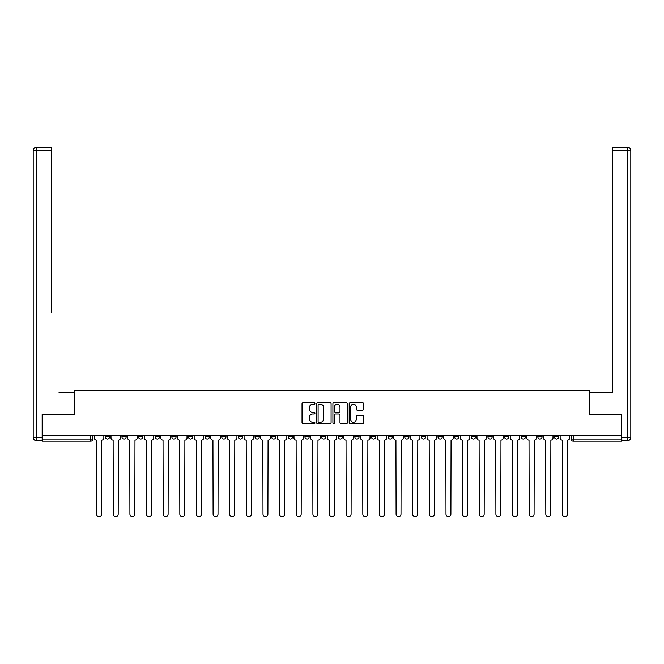 <?xml version="1.0" encoding="UTF-8"?>
<svg xmlns="http://www.w3.org/2000/svg" width="664" height="664" viewBox="0 0 664 664"><rect width="100%" height="100%" fill="white"/><g stroke="black" fill="none" stroke-linecap="round" stroke-linejoin="round"><path stroke-width="1" d="M314.935 403.471A0.73 0.73 0 0 0 314.205 402.741L303.083 402.741A1.046 1.046 0 0 0 302.037 403.787L302.037 422.628A1.046 1.046 0 0 0 303.083 423.673L314.205 423.673A0.73 0.73 0 0 0 314.935 422.943A0.73 0.73 0 0 0 314.205 422.204L312.769 422.204A3.353 3.353 0 0 1 309.416 418.859L309.416 417.291A3.353 3.353 0 0 1 312.769 413.938L314.205 413.938A0.73 0.73 0 0 0 314.935 413.207A0.73 0.73 0 0 0 314.205 412.468L312.769 412.468A3.353 3.353 0 0 1 309.416 409.124L309.416 407.555A3.353 3.353 0 0 1 312.769 404.202L314.205 404.202A0.73 0.73 0 0 0 314.935 403.471M554.448 435.709L554.448 436.879L558.714 436.879A2.133 2.133 0 0 1 556.581 439.012A2.133 2.133 0 0 1 554.448 436.879L554.448 435.709M537.815 435.709L537.815 436.879L542.073 436.879A2.133 2.133 0 0 1 539.948 439.012A2.133 2.133 0 0 1 537.815 436.879L537.815 435.709M437.999 435.709L437.999 436.879L442.265 436.879A2.133 2.133 0 0 1 440.132 439.012A2.133 2.133 0 0 1 437.999 436.879L437.999 435.709M421.366 435.709L421.366 436.879L425.632 436.879A2.133 2.133 0 0 1 423.499 439.012A2.133 2.133 0 0 1 421.366 436.879L421.366 435.709M404.725 435.709L404.725 436.879L408.991 436.879A2.133 2.133 0 0 1 406.858 439.012A2.133 2.133 0 0 1 404.725 436.879L404.725 435.709M371.458 435.709L371.458 436.879L375.724 436.879A2.133 2.133 0 0 1 373.591 439.012A2.133 2.133 0 0 1 371.458 436.879L371.458 435.709M338.183 436.879L338.183 435.709L338.183 436.879A2.133 2.133 0 0 0 340.317 439.012A2.133 2.133 0 0 1 338.183 436.879L342.45 436.879A2.133 2.133 0 0 1 340.317 439.012A2.133 2.133 0 0 0 342.45 436.879L342.45 435.709L342.45 436.879M321.55 436.879L321.55 435.709L321.55 436.879A2.133 2.133 0 0 0 323.683 439.012A2.133 2.133 0 0 1 321.55 436.879L325.817 436.879A2.133 2.133 0 0 1 323.683 439.012M304.917 436.879L304.917 435.709L304.917 436.879A2.133 2.133 0 0 0 307.05 439.012A2.133 2.133 0 0 1 304.917 436.879L309.183 436.879A2.133 2.133 0 0 1 307.05 439.012A2.133 2.133 0 0 0 309.183 436.879L309.183 435.709L309.183 436.879M288.276 435.709L288.276 436.879L292.542 436.879A2.133 2.133 0 0 1 290.409 439.012A2.133 2.133 0 0 1 288.276 436.879L288.276 435.709M271.642 435.709L271.642 436.879L275.909 436.879A2.133 2.133 0 0 1 273.776 439.012A2.133 2.133 0 0 1 271.642 436.879L271.642 435.709M255.009 435.709L255.009 436.879L259.275 436.879A2.133 2.133 0 0 1 257.142 439.012A2.133 2.133 0 0 1 255.009 436.879L255.009 435.709M238.368 436.879L238.368 435.709L238.368 436.879A2.133 2.133 0 0 0 240.501 439.012A2.133 2.133 0 0 1 238.368 436.879L242.634 436.879A2.133 2.133 0 0 1 240.501 439.012M205.101 436.879L205.101 435.709L205.101 436.879A2.133 2.133 0 0 0 207.234 439.012A2.133 2.133 0 0 1 205.101 436.879L209.367 436.879A2.133 2.133 0 0 1 207.234 439.012A2.133 2.133 0 0 0 209.367 436.879L209.367 435.709L209.367 436.879M188.468 436.879L188.468 435.709L188.468 436.879A2.133 2.133 0 0 0 190.601 439.012A2.133 2.133 0 0 1 188.468 436.879L192.734 436.879A2.133 2.133 0 0 1 190.601 439.012A2.133 2.133 0 0 0 192.734 436.879L192.734 435.709L192.734 436.879M171.827 436.879L171.827 435.709L171.827 436.879A2.133 2.133 0 0 0 173.96 439.012A2.133 2.133 0 0 1 171.827 436.879L176.093 436.879A2.133 2.133 0 0 1 173.96 439.012A2.133 2.133 0 0 0 176.093 436.879L176.093 435.709L176.093 436.879M155.193 436.879L155.193 435.709L155.193 436.879A2.133 2.133 0 0 0 157.327 439.012A2.133 2.133 0 0 1 155.193 436.879L159.46 436.879A2.133 2.133 0 0 1 157.327 439.012M138.56 436.879L138.56 435.709L138.56 436.879A2.133 2.133 0 0 0 140.693 439.012A2.133 2.133 0 0 1 138.56 436.879L142.826 436.879A2.133 2.133 0 0 1 140.693 439.012A2.133 2.133 0 0 0 142.826 436.879L142.826 435.709L142.826 436.879M121.927 436.879L121.927 435.709L121.927 436.879A2.133 2.133 0 0 0 124.052 439.012A2.133 2.133 0 0 1 121.927 436.879L126.185 436.879A2.133 2.133 0 0 1 124.052 439.012A2.133 2.133 0 0 0 126.185 436.879L126.185 435.709L126.185 436.879M362.594 410.12A1.046 1.046 0 0 0 363.64 409.074L363.64 403.787A1.046 1.046 0 0 0 362.594 402.741L350.235 402.741A1.046 1.046 0 0 0 349.189 403.787L349.189 422.628A1.046 1.046 0 0 0 350.235 423.673L362.594 423.673A1.046 1.046 0 0 0 363.64 422.628L363.64 416.237A1.046 1.046 0 0 0 362.594 415.191L357.307 415.191A1.046 1.046 0 0 0 356.261 416.237L356.261 419.407A2.797 2.797 0 0 1 353.456 422.204A2.797 2.797 0 0 1 350.658 419.407L350.658 407.007A2.797 2.797 0 0 1 353.456 404.202A2.797 2.797 0 0 1 356.261 407.007L356.261 409.074A1.046 1.046 0 0 0 357.307 410.12L362.594 410.12M44.82 147.358L36.395 147.358L51.651 147.358L44.82 147.358L51.651 147.358L51.651 150.554L36.395 150.554L36.395 437.41L42.156 437.41L42.156 414.485L74.252 414.485L74.252 390.706L589.748 390.706L589.748 414.485L621.521 414.485L621.521 435.709L42.479 435.709L42.479 439.012L92.918 439.012L92.918 435.709L92.918 439.012A2.133 2.133 0 0 1 90.785 441.145L42.479 441.145L42.479 439.012M42.479 414.485L42.479 435.709M331.087 403.787A1.046 1.046 0 0 0 330.041 402.741L317.683 402.741A1.046 1.046 0 0 0 316.637 403.787L316.637 422.628A1.046 1.046 0 0 0 317.683 423.673L330.041 423.673A1.046 1.046 0 0 0 331.087 422.628L331.087 403.787M333.959 402.741L346.317 402.741A1.046 1.046 0 0 1 347.363 403.787L347.363 422.628A1.046 1.046 0 0 1 346.317 423.673L341.03 423.673A1.046 1.046 0 0 1 339.985 422.628L339.985 414.983A1.046 1.046 0 0 0 338.93 413.938L335.428 413.938A1.046 1.046 0 0 0 334.382 414.983L334.382 422.943A0.73 0.73 0 0 1 333.652 423.673A0.73 0.73 0 0 1 332.913 422.943L332.913 403.787A1.046 1.046 0 0 1 333.959 402.741M571.081 435.709L571.081 439.012L621.521 439.012L621.521 441.145L573.215 441.145A2.133 2.133 0 0 1 571.081 439.012L571.081 435.709M621.521 435.709L621.521 439.012M558.714 435.709L558.714 436.879M542.073 435.709L542.073 436.879L542.073 435.709M525.44 435.709L525.44 436.879A2.133 2.133 0 0 1 523.307 439.012A2.133 2.133 0 0 1 521.174 436.879L525.44 436.879M521.174 435.709L521.174 436.879M508.807 435.709L508.807 436.879A2.133 2.133 0 0 1 506.673 439.012A2.133 2.133 0 0 1 504.54 436.879L508.807 436.879M504.54 435.709L504.54 436.879M492.173 435.709L492.173 436.879A2.133 2.133 0 0 1 490.04 439.012A2.133 2.133 0 0 1 487.907 436.879L492.173 436.879M487.907 435.709L487.907 436.879M475.532 435.709L475.532 436.879A2.133 2.133 0 0 1 473.399 439.012A2.133 2.133 0 0 1 471.266 436.879L475.532 436.879M471.266 435.709L471.266 436.879M458.899 435.709L458.899 436.879A2.133 2.133 0 0 1 456.766 439.012A2.133 2.133 0 0 1 454.632 436.879L458.899 436.879M454.632 435.709L454.632 436.879M442.265 435.709L442.265 436.879A2.133 2.133 0 0 1 440.132 439.012M425.632 435.709L425.632 436.879M408.991 436.879L408.991 435.709L408.991 436.879A2.133 2.133 0 0 1 406.858 439.012M392.358 435.709L392.358 436.879A2.133 2.133 0 0 1 390.224 439.012A2.133 2.133 0 0 1 388.091 436.879A2.133 2.133 0 0 0 390.224 439.012A2.133 2.133 0 0 0 392.358 436.879L388.091 436.879L388.091 435.709M375.724 436.879L375.724 435.709L375.724 436.879A2.133 2.133 0 0 1 373.591 439.012M359.083 435.709L359.083 436.879A2.133 2.133 0 0 1 356.95 439.012A2.133 2.133 0 0 1 354.817 436.879A2.133 2.133 0 0 0 356.95 439.012M354.817 435.709L354.817 436.879L359.083 436.879M325.817 435.709L325.817 436.879L325.817 435.709M292.542 436.879L292.542 435.709L292.542 436.879A2.133 2.133 0 0 1 290.409 439.012M275.909 436.879L275.909 435.709L275.909 436.879A2.133 2.133 0 0 1 273.776 439.012M259.275 436.879L259.275 435.709L259.275 436.879A2.133 2.133 0 0 1 257.142 439.012M242.634 435.709L242.634 436.879L242.634 435.709M226.001 436.879L226.001 435.709L226.001 436.879A2.133 2.133 0 0 1 223.868 439.012A2.133 2.133 0 0 1 221.734 436.879L226.001 436.879A2.133 2.133 0 0 1 223.868 439.012M221.734 435.709L221.734 436.879M159.46 435.709L159.46 436.879L159.46 435.709M109.552 435.709L109.552 436.879A2.133 2.133 0 0 1 107.419 439.012A2.133 2.133 0 0 1 105.285 436.879A2.133 2.133 0 0 0 107.419 439.012A2.133 2.133 0 0 0 109.552 436.879L109.552 435.709M105.285 435.709L105.285 436.879L109.552 436.879M90.785 435.709L90.785 441.145A2.133 2.133 0 0 0 92.918 439.012M318.836 404.202A0.73 0.73 0 0 0 318.106 404.932L318.106 421.474A0.73 0.73 0 0 0 318.836 422.204L320.355 422.204A3.353 3.353 0 0 0 323.708 418.859L323.708 407.555A3.353 3.353 0 0 0 320.355 404.202L318.836 404.202M339.985 407.057A2.797 2.797 0 0 0 337.179 404.251A2.797 2.797 0 0 0 334.382 407.057L334.382 411.423A1.046 1.046 0 0 0 335.428 412.468L338.93 412.468A1.046 1.046 0 0 0 339.985 411.423L339.985 407.057M94.354 435.709L94.354 437.941A2.133 2.133 0 0 0 96.487 440.074L96.653 514.193A2.457 2.457 0 0 0 99.102 516.642A2.457 2.457 0 0 0 101.559 514.193L101.716 440.074A2.133 2.133 0 0 0 103.85 437.941L103.85 435.709M110.996 435.709L110.996 437.941A2.133 2.133 0 0 0 113.129 440.074L113.287 514.193A2.457 2.457 0 0 0 115.735 516.642A2.457 2.457 0 0 0 118.192 514.193L118.35 440.074A2.133 2.133 0 0 0 120.483 437.941L120.483 435.709M127.629 435.709L127.629 437.941A2.133 2.133 0 0 0 129.762 440.074L129.92 514.193A2.457 2.457 0 0 0 132.377 516.642A2.457 2.457 0 0 0 134.825 514.193L134.983 440.074A2.133 2.133 0 0 0 137.116 437.941L137.116 435.709M74.152 414.485L74.152 392.623L59.005 392.623M51.651 150.554L51.651 312.644M42.156 437.41L42.156 440.614L36.395 440.614A3.196 3.196 0 0 1 33.2 437.41L33.2 150.554A3.196 3.196 0 0 1 36.395 147.358A3.196 3.196 0 0 0 33.2 150.554A3.196 3.196 0 0 1 36.395 147.358A3.196 3.196 0 0 0 33.2 150.554L36.395 150.554L36.395 147.358M604.995 392.623L612.349 392.623L612.349 147.358L627.604 147.358L612.349 147.358M589.848 414.485L589.848 392.623L612.349 392.623L612.349 312.644M621.844 437.41L627.604 437.41L627.604 150.554L630.8 150.554A3.196 3.196 0 0 0 627.604 147.358A3.196 3.196 0 0 1 630.8 150.554L630.8 437.41A3.196 3.196 0 0 1 627.604 440.614L621.844 440.614L621.521 414.485M144.262 435.709L144.262 437.941A2.133 2.133 0 0 0 146.395 440.074L146.553 514.193A2.457 2.457 0 0 0 149.01 516.642A2.457 2.457 0 0 0 151.458 514.193L151.624 440.074A2.133 2.133 0 0 0 153.757 437.941L153.757 435.709M160.895 435.709L160.895 437.941A2.133 2.133 0 0 0 163.029 440.074L163.195 514.193A2.457 2.457 0 0 0 165.643 516.642A2.457 2.457 0 0 0 168.1 514.193L168.258 440.074A2.133 2.133 0 0 0 170.391 437.941L170.391 435.709M177.537 435.709L177.537 437.941A2.133 2.133 0 0 0 179.67 440.074L179.828 514.193A2.457 2.457 0 0 0 182.276 516.642A2.457 2.457 0 0 0 184.733 514.193L184.891 440.074A2.133 2.133 0 0 0 187.024 437.941L187.024 435.709M194.17 435.709L194.17 437.941A2.133 2.133 0 0 0 196.303 440.074L196.461 514.193A2.457 2.457 0 0 0 198.918 516.642A2.457 2.457 0 0 0 201.366 514.193L201.532 440.074A2.133 2.133 0 0 0 203.657 437.941L203.657 435.709M210.803 435.709L210.803 437.941A2.133 2.133 0 0 0 212.936 440.074L213.102 514.193A2.457 2.457 0 0 0 215.551 516.642A2.457 2.457 0 0 0 218.008 514.193L218.166 440.074A2.133 2.133 0 0 0 220.299 437.941L220.299 435.709M227.445 435.709L227.445 437.941A2.133 2.133 0 0 0 229.578 440.074L229.736 514.193A2.457 2.457 0 0 0 232.184 516.642A2.457 2.457 0 0 0 234.641 514.193L234.799 440.074A2.133 2.133 0 0 0 236.932 437.941L236.932 435.709M244.078 435.709L244.078 437.941A2.133 2.133 0 0 0 246.211 440.074L246.369 514.193A2.457 2.457 0 0 0 248.826 516.642A2.457 2.457 0 0 0 251.274 514.193L251.432 440.074A2.133 2.133 0 0 0 253.565 437.941L253.565 435.709M260.711 435.709L260.711 437.941A2.133 2.133 0 0 0 262.844 440.074L263.002 514.193A2.457 2.457 0 0 0 265.459 516.642A2.457 2.457 0 0 0 267.907 514.193L268.073 440.074A2.133 2.133 0 0 0 270.207 437.941L270.207 435.709M277.344 435.709L277.344 437.941A2.133 2.133 0 0 0 279.478 440.074L279.644 514.193A2.457 2.457 0 0 0 282.092 516.642A2.457 2.457 0 0 0 284.549 514.193L284.707 440.074A2.133 2.133 0 0 0 286.84 437.941L286.84 435.709M293.986 435.709L293.986 437.941A2.133 2.133 0 0 0 296.119 440.074L296.277 514.193A2.457 2.457 0 0 0 298.725 516.642A2.457 2.457 0 0 0 301.182 514.193L301.34 440.074A2.133 2.133 0 0 0 303.473 437.941L303.473 435.709M310.619 435.709L310.619 437.941A2.133 2.133 0 0 0 312.752 440.074L312.91 514.193A2.457 2.457 0 0 0 315.367 516.642A2.457 2.457 0 0 0 317.815 514.193L317.973 440.074A2.133 2.133 0 0 0 320.106 437.941L320.106 435.709M327.252 435.709L327.252 437.941A2.133 2.133 0 0 0 329.385 440.074L329.543 514.193A2.457 2.457 0 0 0 332 516.642A2.457 2.457 0 0 0 334.457 514.193L334.614 440.074A2.133 2.133 0 0 0 336.748 437.941L336.748 435.709M343.894 435.709L343.894 437.941A2.133 2.133 0 0 0 346.027 440.074L346.185 514.193A2.457 2.457 0 0 0 348.633 516.642A2.457 2.457 0 0 0 351.09 514.193L351.248 440.074A2.133 2.133 0 0 0 353.381 437.941L353.381 435.709M360.527 435.709L360.527 437.941A2.133 2.133 0 0 0 362.66 440.074L362.818 514.193A2.457 2.457 0 0 0 365.275 516.642A2.457 2.457 0 0 0 367.723 514.193L367.881 440.074A2.133 2.133 0 0 0 370.014 437.941L370.014 435.709M377.16 435.709L377.16 437.941A2.133 2.133 0 0 0 379.293 440.074L379.451 514.193A2.457 2.457 0 0 0 381.908 516.642A2.457 2.457 0 0 0 384.356 514.193L384.522 440.074A2.133 2.133 0 0 0 386.656 437.941L386.656 435.709M393.793 435.709L393.793 437.941A2.133 2.133 0 0 0 395.927 440.074L396.093 514.193A2.457 2.457 0 0 0 398.541 516.642A2.457 2.457 0 0 0 400.998 514.193L401.156 440.074A2.133 2.133 0 0 0 403.289 437.941L403.289 435.709M410.435 435.709L410.435 437.941A2.133 2.133 0 0 0 412.568 440.074L412.726 514.193A2.457 2.457 0 0 0 415.174 516.642A2.457 2.457 0 0 0 417.631 514.193L417.789 440.074A2.133 2.133 0 0 0 419.922 437.941L419.922 435.709M427.068 435.709L427.068 437.941A2.133 2.133 0 0 0 429.201 440.074L429.359 514.193A2.457 2.457 0 0 0 431.816 516.642A2.457 2.457 0 0 0 434.264 514.193L434.422 440.074A2.133 2.133 0 0 0 436.555 437.941L436.555 435.709M443.701 435.709L443.701 437.941A2.133 2.133 0 0 0 445.834 440.074L445.992 514.193A2.457 2.457 0 0 0 448.449 516.642A2.457 2.457 0 0 0 450.897 514.193L451.064 440.074A2.133 2.133 0 0 0 453.197 437.941L453.197 435.709M460.343 435.709L460.343 437.941A2.133 2.133 0 0 0 462.468 440.074L462.634 514.193A2.457 2.457 0 0 0 465.082 516.642A2.457 2.457 0 0 0 467.539 514.193L467.697 440.074A2.133 2.133 0 0 0 469.83 437.941L469.83 435.709M476.976 435.709L476.976 437.941A2.133 2.133 0 0 0 479.109 440.074L479.267 514.193A2.457 2.457 0 0 0 481.724 516.642A2.457 2.457 0 0 0 484.172 514.193L484.33 440.074A2.133 2.133 0 0 0 486.463 437.941L486.463 435.709M493.609 435.709L493.609 437.941A2.133 2.133 0 0 0 495.742 440.074L495.9 514.193A2.457 2.457 0 0 0 498.357 516.642A2.457 2.457 0 0 0 500.805 514.193L500.971 440.074A2.133 2.133 0 0 0 503.104 437.941L503.104 435.709M510.242 435.709L510.242 437.941A2.133 2.133 0 0 0 512.376 440.074L512.542 514.193A2.457 2.457 0 0 0 514.99 516.642A2.457 2.457 0 0 0 517.447 514.193L517.605 440.074A2.133 2.133 0 0 0 519.738 437.941L519.738 435.709M526.884 435.709L526.884 437.941A2.133 2.133 0 0 0 529.017 440.074L529.175 514.193A2.457 2.457 0 0 0 531.623 516.642A2.457 2.457 0 0 0 534.08 514.193L534.238 440.074A2.133 2.133 0 0 0 536.371 437.941L536.371 435.709M543.517 435.709L543.517 437.941A2.133 2.133 0 0 0 545.65 440.074L545.808 514.193A2.457 2.457 0 0 0 548.265 516.642A2.457 2.457 0 0 0 550.713 514.193L550.871 440.074A2.133 2.133 0 0 0 553.004 437.941L553.004 435.709M560.15 435.709L560.15 437.941A2.133 2.133 0 0 0 562.284 440.074L562.441 514.193A2.457 2.457 0 0 0 564.898 516.642A2.457 2.457 0 0 0 567.346 514.193L567.512 440.074A2.133 2.133 0 0 0 569.646 437.941L569.646 435.709M573.215 435.709L573.215 441.145M36.395 440.614L36.395 437.41L33.2 437.41M627.604 147.358L627.604 150.554L612.349 150.554M630.8 437.41L627.604 437.41L627.604 440.614"/></g></svg>
